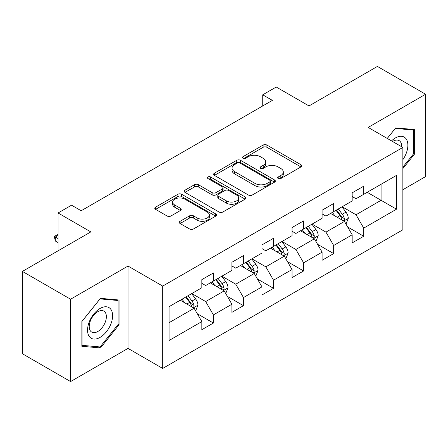 <?xml version="1.0" encoding="UTF-8"?>
<svg xmlns="http://www.w3.org/2000/svg" width="448" height="448" viewBox="0 0 448 448"><rect width="100%" height="100%" fill="white"/><g stroke="black" fill="none" stroke-linecap="round" stroke-linejoin="round"><path stroke-width="0.67" d="M278.214 178.522A1.87 1.081 0 0 0 280.862 178.522L300.961 166.914A2.677 1.546 0 0 0 301.745 165.822A2.677 1.546 0 0 0 300.961 164.73L266.907 145.074A2.677 1.546 0 0 0 263.127 145.074L243.023 156.677A1.87 1.081 0 0 0 242.474 157.438A1.87 1.081 0 0 0 243.023 158.206A1.87 1.081 0 0 0 245.672 158.206L248.276 156.705A8.562 4.945 0 0 1 260.383 156.705L263.222 158.34A8.562 4.945 0 0 1 265.726 161.834A8.562 4.945 0 0 1 263.222 165.334L260.618 166.835A1.87 1.081 0 0 0 260.07 167.597A1.87 1.081 0 0 0 260.618 168.364A1.87 1.081 0 0 0 263.267 168.364L265.871 166.863A8.562 4.945 0 0 1 277.978 166.863L280.812 168.498A8.562 4.945 0 0 1 283.321 171.993A8.562 4.945 0 0 1 280.812 175.487L278.214 176.994A1.87 1.081 0 0 0 277.665 177.755A1.87 1.081 0 0 0 278.214 178.522L278.214 176.994M180.074 221.306A2.677 1.546 0 0 0 179.29 222.398A2.677 1.546 0 0 0 180.074 223.49L189.627 229.006A2.677 1.546 0 0 0 193.413 229.006L215.734 216.121A2.677 1.546 0 0 0 216.518 215.029A2.677 1.546 0 0 0 215.734 213.937L181.681 194.275A2.677 1.546 0 0 0 177.901 194.275L155.574 207.166A2.677 1.546 0 0 0 154.79 208.258A2.677 1.546 0 0 0 155.574 209.35L167.115 216.009A2.677 1.546 0 0 0 170.901 216.009L180.454 210.498A2.677 1.546 0 0 0 181.238 209.401A2.677 1.546 0 0 0 180.454 208.309L174.731 205.005A7.157 4.133 0 0 1 172.637 202.087A7.157 4.133 0 0 1 177.05 198.268A7.157 4.133 0 0 1 184.85 199.164L207.267 212.106A7.157 4.133 0 0 1 209.367 215.029A7.157 4.133 0 0 1 204.949 218.848A7.157 4.133 0 0 1 197.148 217.952L193.413 215.79A2.677 1.546 0 0 0 189.627 215.79L180.074 221.306L180.074 223.49M402.858 189.728L425.6 176.596L425.6 94.254L377.418 66.433L308.997 105.935L276.231 87.018L262.741 94.808L272.378 100.374L81.183 210.756L71.546 205.195L58.055 212.985L58.055 250.818M70.582 299.219L70.582 381.567L128.016 348.404L128.016 266.062L70.582 299.219L22.4 271.404L90.821 231.902L58.055 212.985M128.016 266.062L162.708 286.093L402.858 147.442L402.858 229.785L162.708 368.435L162.708 286.093M425.6 94.254L368.166 127.411L402.858 147.442M248.466 195.042A2.677 1.546 0 0 0 252.246 195.042L274.568 182.151A2.677 1.546 0 0 0 275.352 181.059A2.677 1.546 0 0 0 274.568 179.967L240.52 160.306A2.677 1.546 0 0 0 236.734 160.306L214.413 173.197A2.677 1.546 0 0 0 213.629 174.289A2.677 1.546 0 0 0 214.413 175.381L248.466 195.042M208.634 178.926A1.87 1.081 0 0 1 210.532 179.189L210.532 176.966L245.151 196.952A2.677 1.546 0 0 1 245.935 198.044A2.677 1.546 0 0 1 245.151 199.136L222.83 212.027A2.677 1.546 0 0 1 219.044 212.027L184.996 192.366L184.996 190.182A2.677 1.546 0 0 0 184.212 191.274A2.677 1.546 0 0 0 184.996 192.366M184.996 190.182L194.55 184.666A2.677 1.546 0 0 1 198.33 184.666L212.139 192.64A2.677 1.546 0 0 0 215.925 192.64L222.264 188.978A2.677 1.546 0 0 0 223.048 187.886A2.677 1.546 0 0 0 222.264 186.794L207.883 178.494A1.87 1.081 0 0 1 207.334 177.727A1.87 1.081 0 0 1 208.494 176.73A1.87 1.081 0 0 1 210.532 176.966M70.582 381.567L22.4 353.746L22.4 271.404M197.305 313.746L213.399 323.036L213.399 314.91L231.902 304.231L231.902 312.351L243.466 305.676L243.466 297.55L261.968 286.871L261.968 294.991L273.532 288.316L273.532 280.196L292.034 269.511L292.034 277.637L303.598 270.956L303.598 262.836L322.101 252.151L322.101 260.277L333.665 253.602L333.665 245.476L352.167 234.791L352.167 242.917L363.731 236.242L363.731 228.116L396.497 209.199L396.497 175.375L381.08 184.274L381.08 200.301L396.497 209.199M213.399 323.036L201.835 329.711L201.835 321.586L169.07 340.502L169.07 306.678L201.835 287.762L201.835 279.636L213.399 272.961L213.399 281.081L231.902 270.402L231.902 262.276L243.466 255.601L243.466 263.726L261.968 253.042L261.968 244.922L273.532 238.241L273.532 246.366L292.034 235.682L292.034 227.562L303.598 220.886L303.598 229.006L322.101 218.327L322.101 210.202L333.665 203.526L333.665 211.646L352.167 200.967L352.167 192.842L363.731 186.166L363.731 194.292L396.497 175.375M210.314 282.862L224.19 290.875L205.688 301.56L191.811 293.546M201.835 283.31L205.688 285.533L213.399 281.081M205.688 301.56L213.399 314.91M224.19 290.875L231.902 304.231M240.38 265.507L254.257 273.515L235.754 284.2L221.878 276.186M231.902 265.95L235.754 268.178L243.466 263.726M235.754 284.2L243.466 297.55M254.257 273.515L261.968 286.871M270.446 248.147L284.323 256.161L265.821 266.84L251.944 258.826M261.968 248.59L265.821 250.818L273.532 246.366M265.821 266.84L273.532 280.196M284.323 256.161L292.034 269.511M300.513 230.787L314.39 238.801L295.887 249.48L282.01 241.472M292.034 231.235L295.887 233.458L303.598 229.006M295.887 249.48L303.598 262.836M314.39 238.801L322.101 252.151M330.579 213.427L344.462 221.441L325.959 232.126L312.077 224.112M322.101 213.875L325.959 216.098L333.665 211.646M325.959 232.126L333.665 245.476M344.462 221.441L352.167 234.791M367.203 192.287L381.08 200.301L356.026 214.766L342.143 206.752M352.167 196.515L356.026 198.738L363.731 194.292M356.026 214.766L363.731 228.116M128.016 348.404L162.708 368.435M262.741 94.808L262.741 105.935M169.07 322.7L194.124 308.235L180.247 300.222M194.124 308.235L201.835 321.586M347.637 226.951L363.731 236.242M317.57 244.306L333.665 253.602M287.504 261.666L303.598 270.956M257.438 279.026L273.532 288.316M227.371 296.386L243.466 305.676M402.858 168.599L414.327 154.336L414.327 129.534L395.724 127.876L387.246 138.426M81.861 346.282L100.458 347.945L119.056 324.806L119.056 300.009L100.458 298.346L81.861 321.485L81.861 346.282M413.364 153.776L414.327 154.336M118.093 324.251L119.056 324.806M98.493 346.808L100.458 347.945M278.958 178.786L280.812 177.716A8.562 4.945 0 0 0 283.321 174.222L283.321 171.993M265.726 161.834L265.726 164.063A8.562 4.945 0 0 1 263.222 167.558L261.369 168.627M300.927 166.936L266.907 147.297A2.677 1.546 0 0 0 263.127 147.297L243.774 158.469M274.534 182.174L240.52 162.534A2.677 1.546 0 0 0 236.734 162.534L214.446 175.403M269.842 181.826A1.87 1.081 0 0 0 270.39 181.059A1.87 1.081 0 0 0 269.842 180.298L239.949 163.038A1.87 1.081 0 0 0 237.3 163.038L234.562 164.623A8.562 4.945 0 0 0 232.053 168.118A8.562 4.945 0 0 0 234.562 171.612L254.99 183.406A8.562 4.945 0 0 0 267.098 183.406L269.842 181.826L269.842 184.05A1.87 1.081 0 0 0 270.39 183.288L270.39 181.059M232.053 168.118L232.053 170.341A8.562 4.945 0 0 0 234.562 173.835L234.562 171.612M269.842 184.05L267.098 185.634A8.562 4.945 0 0 1 254.99 185.634L234.562 173.835M185.03 192.382L194.55 186.889L194.55 184.666M223.048 187.886L223.048 190.114A2.677 1.546 0 0 1 222.264 191.206L215.925 194.863A2.677 1.546 0 0 1 212.139 194.863L198.33 186.889A2.677 1.546 0 0 0 194.55 186.889M210.532 179.189L245.118 199.158M226.47 200.911A7.157 4.133 0 0 0 234.27 201.807A7.157 4.133 0 0 0 238.689 197.988A7.157 4.133 0 0 0 236.594 195.07L228.693 190.506A2.677 1.546 0 0 0 224.913 190.506L218.574 194.169A2.677 1.546 0 0 0 217.79 195.261A2.677 1.546 0 0 0 218.574 196.353L226.47 200.911L226.47 203.134A7.157 4.133 0 0 0 234.27 204.03A7.157 4.133 0 0 0 238.689 200.217L238.689 197.988M217.79 195.261L217.79 197.484A2.677 1.546 0 0 0 218.574 198.576L218.574 196.353M226.47 203.134L218.574 198.576M209.367 215.029L209.367 217.252A7.157 4.133 0 0 1 204.949 221.071A7.157 4.133 0 0 1 197.148 220.175L193.413 218.019A2.677 1.546 0 0 0 189.627 218.019L180.113 223.513M172.637 202.087L172.637 204.31A7.157 4.133 0 0 0 174.731 207.234L174.731 205.005M180.415 210.515L174.731 207.234M215.701 216.143L181.681 196.504A2.677 1.546 0 0 0 177.901 196.504L155.613 209.367M345.979 224.078L348.275 218.305A7.224 4.172 -120 0 0 345.968 212.15L341.992 206.842M335.059 216.014L332.354 212.408M343.342 220.797L344.215 219.873L344.372 218.613A7.224 4.172 -120 0 0 342.306 214.267L338.33 208.958M336.521 210L340.934 215.891A3.679 2.122 60 0 1 341.6 217.011L344.372 218.613M336.017 210.291L339.993 215.6A7.224 4.172 60 0 1 342.059 219.946M402.858 159.684A17.718 10.231 120 0 0 406.19 153.418A17.718 10.231 120 0 0 405.087 137.738A17.718 10.231 120 0 0 391.507 140.89M412.166 129.343L413.364 130.032L413.364 154.062L402.858 167.126M387.279 138.449L395.343 128.425L413.364 130.032M401.621 146.731A12.13 7.006 120 0 0 399.123 140.627A12.13 7.006 120 0 0 392.594 141.518M100.072 337.389A17.718 10.231 120 0 0 112.599 315.689A17.718 10.231 120 0 0 100.072 308.459A17.718 10.231 120 0 0 87.545 330.154A17.718 10.231 120 0 0 100.072 337.389M97.793 331.509A12.13 7.006 120 0 0 105.717 320.818A12.13 7.006 120 0 0 103.858 311.102A12.13 7.006 120 0 0 97.793 311.702A12.13 7.006 120 0 0 89.869 322.392A12.13 7.006 120 0 0 91.728 332.108A12.13 7.006 120 0 0 97.793 331.509M82.051 321.311L100.072 298.894L118.093 300.507L118.093 324.531L100.072 346.948L82.051 345.341L82.012 321.289M116.9 299.813L118.093 300.507M315.913 241.438L318.209 235.659A7.224 4.172 -120 0 0 315.902 229.51L311.926 224.202M304.993 233.369L302.288 229.762M313.275 238.157L314.149 237.227L314.306 235.967A7.224 4.172 -120 0 0 312.239 231.627L308.263 226.313M306.454 227.36L310.867 233.251A3.679 2.122 60 0 1 311.534 234.366L314.306 235.967M305.95 227.651L309.926 232.96A7.224 4.172 60 0 1 311.993 237.306M285.846 258.798L288.142 253.019A7.224 4.172 -120 0 0 285.835 246.87L281.859 241.562M274.926 250.729L272.222 247.122M283.209 255.511L284.082 254.587L284.239 253.327A7.224 4.172 -120 0 0 282.173 248.982L278.197 243.673M276.388 244.72L280.801 250.611A3.679 2.122 60 0 1 281.467 251.726L284.239 253.327M275.884 245.011L279.86 250.32A7.224 4.172 60 0 1 281.926 254.666M255.78 276.153L258.076 270.379A7.224 4.172 -120 0 0 255.769 264.23L251.793 258.916M244.854 268.089L242.155 264.482M253.142 272.871L254.016 271.947L254.173 270.687A7.224 4.172 -120 0 0 252.106 266.342L248.13 261.033M246.322 262.074L250.734 267.966A3.679 2.122 60 0 1 251.401 269.086L254.173 270.687M245.818 262.366L249.794 267.68A7.224 4.172 60 0 1 251.86 272.02M225.714 293.513L228.01 287.739A7.224 4.172 -120 0 0 225.702 281.585L221.726 276.276M214.788 285.449L212.089 281.842M223.076 290.231L223.95 289.307L224.106 288.047A7.224 4.172 -120 0 0 222.04 283.702L218.064 278.393M216.255 279.434L220.668 285.326A3.679 2.122 60 0 1 221.334 286.446L224.106 288.047M215.751 279.726L219.727 285.034A7.224 4.172 60 0 1 221.794 289.38M195.647 310.873L197.943 305.094A7.224 4.172 -120 0 0 195.636 298.945L191.66 293.636M184.722 302.809L182.022 299.197M193.01 307.591L193.883 306.667L194.04 305.402A7.224 4.172 -120 0 0 191.974 301.062L187.998 295.747M186.189 296.794L190.602 302.686A3.679 2.122 60 0 1 191.268 303.806L194.04 305.402M185.685 297.086L189.661 302.394A7.224 4.172 60 0 1 191.727 306.74M58.055 235.418L55.317 236.998L58.055 238.577M55.317 241.002L54.258 236.387L55.317 236.998L55.317 241.002L58.055 242.581M54.258 236.387L58.055 234.472M280.812 177.716L280.812 175.487M260.618 168.364L260.618 166.835M263.222 167.558L263.222 165.334M243.023 158.206L243.023 156.677M263.127 147.297L263.127 145.074M266.907 147.297L266.907 145.074M300.961 166.914L300.961 164.73M214.413 175.381L214.413 173.197M236.734 162.534L236.734 160.306M240.52 162.534L240.52 160.306M274.568 182.151L274.568 179.967M254.99 185.634L254.99 183.406M267.098 185.634L267.098 183.406M198.33 186.889L198.33 184.666M212.139 194.863L212.139 192.64M215.925 194.863L215.925 192.64M222.264 191.206L222.264 188.978M245.151 199.136L245.151 196.952M189.627 218.019L189.627 215.79M193.413 218.019L193.413 215.79M197.148 220.175L197.148 217.952M180.454 210.498L180.454 208.309M155.574 209.35L155.574 207.166M177.901 196.504L177.901 194.275M181.681 196.504L181.681 194.275M215.734 216.121L215.734 213.937M343.745 221.026L348.225 218.445M342.306 214.267L345.968 212.15M337.17 217.23L339.993 215.6M313.678 238.386L318.158 235.799M312.239 231.627L315.902 229.51M307.104 234.59L309.926 232.96M283.612 255.746L288.092 253.159M282.173 248.982L285.835 246.87M277.038 251.95L279.86 250.32M253.546 273.106L258.026 270.519M252.106 266.342L255.769 264.23M246.971 269.31L249.794 267.68M223.479 290.466L227.959 287.879M222.04 283.702L225.702 281.585M216.905 286.67L219.727 285.034M193.413 307.821L197.893 305.234M191.974 301.062L195.636 298.945M186.838 304.024L189.661 302.394"/></g></svg>
